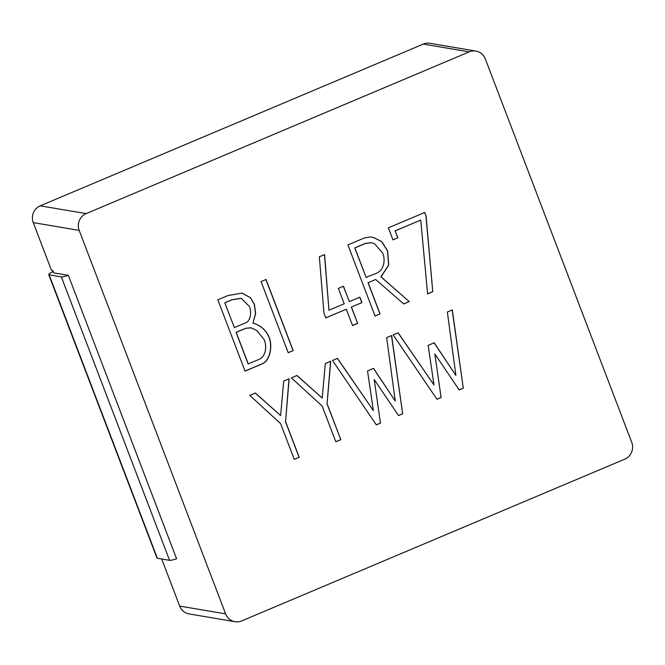 <?xml version="1.0" encoding="UTF-8"?>
<svg xmlns="http://www.w3.org/2000/svg" width="665" height="665" viewBox="0 0 665 665"><rect width="100%" height="100%" fill="white"/><g stroke="black" fill="none" stroke-linecap="round" stroke-linejoin="round"><path stroke-width="1" d="M395.276 401.095L386.656 337.621L391.619 335.526L402.658 413.78L398.568 415.567L374.212 379.532L380.455 423.148L376.34 424.885L332.533 360.472L337.496 358.377L373.348 410.546L367.529 370.962L373.539 368.36L395.276 401.095L373.447 368.402M455.907 375.492L447.346 311.993L452.308 309.898L463.289 388.177L459.199 389.964L434.844 353.93L441.086 397.545L436.98 399.283L393.165 334.869L398.127 332.774L433.979 384.944L428.16 345.368L434.179 342.766L455.907 375.492L434.079 342.808M283.697 381.095L289.134 378.792L285.576 421.568L299.208 457.262L294.246 459.357L280.588 423.605L249.799 395.409L255.402 393.04L280.63 415.592L283.697 381.095M327.205 403.988L340.837 439.69L335.825 441.801L322.168 406.049L291.378 377.845L296.981 375.484L322.209 398.036L325.326 363.514L330.721 361.236L327.064 403.963L340.837 439.69M388.36 227.821L424.711 212.476L426.074 216.05L432.765 291.669L427.603 293.905L420.746 220.098L395.176 230.896L397.828 237.837L392.965 239.882L388.36 227.821M403.722 303.93L375.675 279.491L368.152 282.675L380.081 313.913L375.06 316.025L347.903 244.903L364.079 238.078L369.798 236.998L373.223 237.322L381.768 241.595L387.629 250.904L388.734 265.152L381.045 276.84L409.224 301.602L403.722 303.93M351.436 307.072L357.662 323.373L352.541 325.542L346.307 309.233L325.759 317.912L323.971 313.223L319.333 256.773L324.587 254.62L328.959 310.223L344.229 303.78L338.36 288.411L343.481 286.241L349.349 301.611L359.865 297.172L361.951 302.625L351.295 307.047L357.662 323.373M266.025 279.475L293.182 350.596L288.219 352.699L261.062 281.569L266.025 279.475M253.049 323.082C261.087 325.634 266.466 330.472 269.184 337.579C272.633 345.384 270.431 360.912 261.86 364.021L245.053 371.12L217.829 299.824L228.02 295.518L242.043 293.099L250.422 297.704L254.396 304.213L255.676 313.722L252.908 323.057C260.954 325.617 266.332 330.447 269.042 337.554C272.492 345.359 270.298 360.896 261.727 363.996L244.911 371.095M624.759 459.166L241.694 620.911A12.884 12.386 -80.4 0 1 235.003 621.7A12.884 12.386 -80.4 0 1 225.61 613.87L79.177 230.389A12.884 12.386 -80.4 0 1 86.167 213.615L469.224 51.87A12.884 12.386 -80.4 0 1 475.924 51.08A12.884 12.386 -80.4 0 1 485.317 58.911L631.75 442.383A12.884 12.386 -80.4 0 1 624.759 459.166M53.217 271.503A10.308 1.471 -20.9 0 0 48.728 274.595A10.308 1.471 -20.9 0 0 49.127 274.82L61.33 276.881A10.308 1.471 -20.9 0 0 68.354 275.343L53.74 272.866L52.834 270.489L51.438 270.248L33.25 222.617A12.884 12.386 -80.4 0 1 40.241 205.834L423.306 44.09A12.884 12.386 -80.4 0 1 429.997 43.3L475.924 51.08M68.354 275.343L176.591 558.783A10.308 1.471 -20.9 0 1 169.567 560.329L157.364 558.259L49.127 274.82M235.003 621.7L189.076 613.92A12.884 12.386 -80.4 0 1 179.683 606.089L161.703 558.991M48.728 274.595L156.965 558.035A10.308 1.471 -20.9 0 0 157.364 558.259M250.788 327.77L245.676 328.294L236.067 332.35L248.12 363.913L258.885 359.457C265.942 356.623 267.031 346.365 264.146 339.64L256.723 330.422L251.162 327.837L245.809 328.31L236.208 332.375L248.261 363.938M240.863 298.269L231.869 299.765L224.77 302.766L234.371 327.579L245.742 322.774C250.888 320.846 251.52 311.162 249.466 306.557L241.295 298.344L232.002 299.79L224.903 302.783M224.77 302.766L234.371 327.579M241.894 293.082L250.289 297.679L254.263 304.196L255.535 313.697L252.908 323.057M288.194 352.625L293.182 350.596M293.049 350.58L265.909 279.524M357.521 323.348L352.508 325.468M351.295 307.047L361.951 302.625M361.81 302.608L359.757 297.222M343.373 286.291L349.349 301.611M324.454 254.67L328.959 310.223M325.734 317.837L346.307 309.233M375.675 279.491L368.152 282.675M373.082 237.297L381.627 241.578L387.496 250.88L388.593 265.127L380.912 276.823L409.224 301.602M409.083 301.578L403.663 303.872M375.035 315.958L380.081 313.913M371.269 242.683L365.517 243.332L354.736 247.887L366.174 277.496C372.325 273.897 380.214 274.446 382.99 266.175C384.553 262.043 384.453 257.671 382.691 253.057L374.528 243.706L371.544 242.725L365.659 243.357L354.877 247.912L366.174 277.496M379.939 313.888L368.011 282.65M424.594 212.517L426.074 216.05M392.94 239.816L397.828 237.837M397.687 237.812L395.176 230.896M395.035 230.871L420.746 220.098M425.941 216.034L432.765 291.669M432.624 291.644L427.595 293.83M340.696 439.665L335.792 441.735M330.572 361.303L327.064 403.963M296.906 375.517L322.209 398.036M288.992 378.859L285.576 421.568M255.327 393.073L280.63 415.592M294.213 459.291L299.208 457.262M299.067 457.237L285.435 421.544M398.036 332.816L433.979 384.944M434.844 353.93L441.086 397.545M440.945 397.529L436.938 399.224M452.175 309.957L463.289 388.177M463.156 388.152L459.158 389.898M337.404 358.418L373.348 410.546M374.212 379.532L380.455 423.148M380.314 423.131L376.299 424.827M391.494 335.576L402.658 413.78M402.516 413.755L398.526 415.5M179.683 606.089L225.61 613.87M33.25 222.617L79.177 230.389M61.33 276.881L169.567 560.329M40.241 205.834L86.167 213.615M423.306 44.09L469.224 51.87"/></g></svg>
